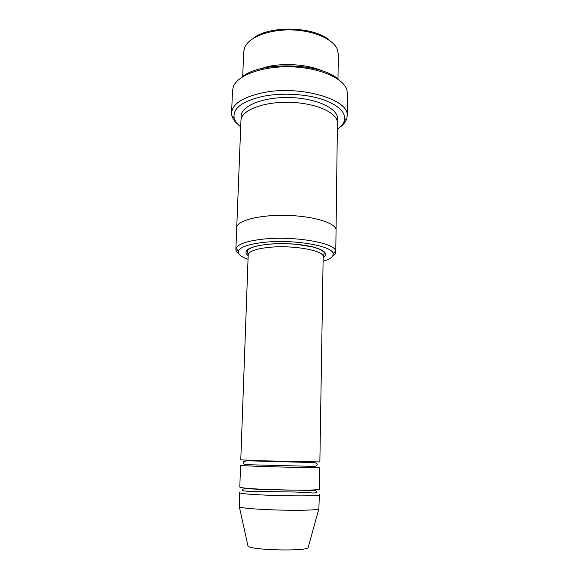 <?xml version="1.0" encoding="UTF-8"?>
<svg xmlns="http://www.w3.org/2000/svg" width="579" height="579" viewBox="0 0 579 579"><rect width="100%" height="100%" fill="white"/><g stroke="black" fill="none" stroke-linecap="round" stroke-linejoin="round"><path stroke-width="0.87" d="M319.42 489.161C320.911 490.449 286.258 490.536 260.789 489.197C247.204 488.481 240.205 487.771 239.793 487.077L240.582 465.27C237.788 466.109 322.517 468.331 319.767 467.347L319.42 489.161M323.104 261.23C330.392 259.117 333.728 256.548 333.12 253.53C332.578 245.764 292.663 239.004 263.445 242.413C248.5 244.179 240.169 247.052 238.439 251.054C237.672 254.036 240.871 256.772 248.044 259.262M323.581 71.405C309.497 64.725 285.686 62.612 267.918 66.571L257.496 69.675M242.71 76.594L243.694 51.669L244.96 46.798C249.614 36.911 269.575 29.326 291.599 29.934C313.63 30.477 333.164 39.097 337.296 49.215L338.31 54.144L337.991 79.091M253.124 38.438C268.895 25.129 314.527 26.33 329.581 40.436M332.679 256.092C334.698 254.789 335.733 253.407 335.777 251.937L335.668 251.076C335.241 242.796 293.119 235.559 262.287 239.228C246.538 241.125 237.788 244.2 236.022 248.463L235.87 249.317C235.834 250.787 236.797 252.227 238.743 253.631M323.169 256.808L319.861 461.926L261.665 460.804L240.777 459.856L248.203 254.847L247.371 251.199L247.841 250.056C250.606 247.378 257.069 245.482 267.23 244.367C276.581 243.513 286.308 243.498 296.419 244.316L312.385 246.871L319.152 249.035C326.136 252.82 323.473 252.415 324.189 253.211L323.169 256.808C324.667 250.533 292.279 244.722 268.265 247.443C255.433 248.934 248.746 251.402 248.203 254.847M239.59 492.563C236.71 495.117 322.069 497.354 319.326 494.654L318.884 508.731C316.822 511.829 241.197 509.846 239.301 506.647L239.59 492.563M247.855 545.44L247.993 546.062C249.889 550.122 306.03 551.592 308.144 547.633L308.31 547.025M337.347 129.334C341.074 126.758 343.412 123.928 344.36 120.83C346.242 112.348 338.635 105.11 321.533 99.11C304.872 93.849 281.408 92.698 263.264 96.28C242.333 101.115 232.635 108.338 234.155 117.942C234.944 121.083 237.129 124.036 240.719 126.801M236.724 227.742L240.965 120.454C240.951 110.451 263.257 101.564 289.71 102.317C316.163 102.946 337.97 112.992 337.427 122.98L336.052 230.341M241.682 77.376C259.667 60.904 321.866 62.532 338.968 79.924M336.059 230.203C336.58 223.27 314.042 216.068 286.743 215.395C259.45 214.635 236.572 220.65 236.724 227.605C236.572 220.65 259.45 214.643 286.743 215.395C314.042 216.068 336.573 223.27 336.052 230.203L335.777 251.937M340.365 126.91C343.716 124.391 345.851 121.648 346.77 118.688L347.205 115.887C349.832 99.422 299.538 84.643 262.135 92.864C242.644 97.272 232.454 103.938 231.578 112.862L231.861 115.677C232.628 118.688 234.611 121.532 237.824 124.224M231.578 112.862L232.526 90.433L233.366 86.582C237.564 75.198 262.468 66.02 290.636 66.809C318.805 67.497 343.195 77.962 346.792 89.557L347.429 93.436L347.205 115.887M323.154 257.713C328.481 253.906 325.029 250.294 312.798 246.871C298.858 243.752 283.63 242.891 267.129 244.302C248.521 246.806 242.203 250.62 248.167 255.744M241.378 118.217C238.186 107.347 261.172 96.722 289.833 97.562C318.493 98.227 340.893 110.032 337.137 120.722M333.12 253.53L335.668 251.076M238.439 251.054L236.022 248.463M308.144 547.633L318.884 508.731M247.993 546.062L239.301 506.647M296.339 492.056L312.805 492.975C315.555 492.982 316.851 492.664 316.699 492.041C316.923 491.578 316.416 491.079 315.193 490.536L264.306 489.53L245.221 488.633L242.514 489.248L242.666 490.76L247.371 491.231L296.339 492.056M296.94 465.965L313.789 466.377C316.033 466.29 317.154 465.69 317.169 464.575C317.408 463.786 316.575 463.12 314.672 462.592L246.314 460.768L243.455 461.818L243.911 464.09L249.498 464.763L296.94 465.965M236.731 227.605L235.87 249.317M344.36 120.83L346.77 118.688M234.155 117.942L231.861 115.677"/></g></svg>
